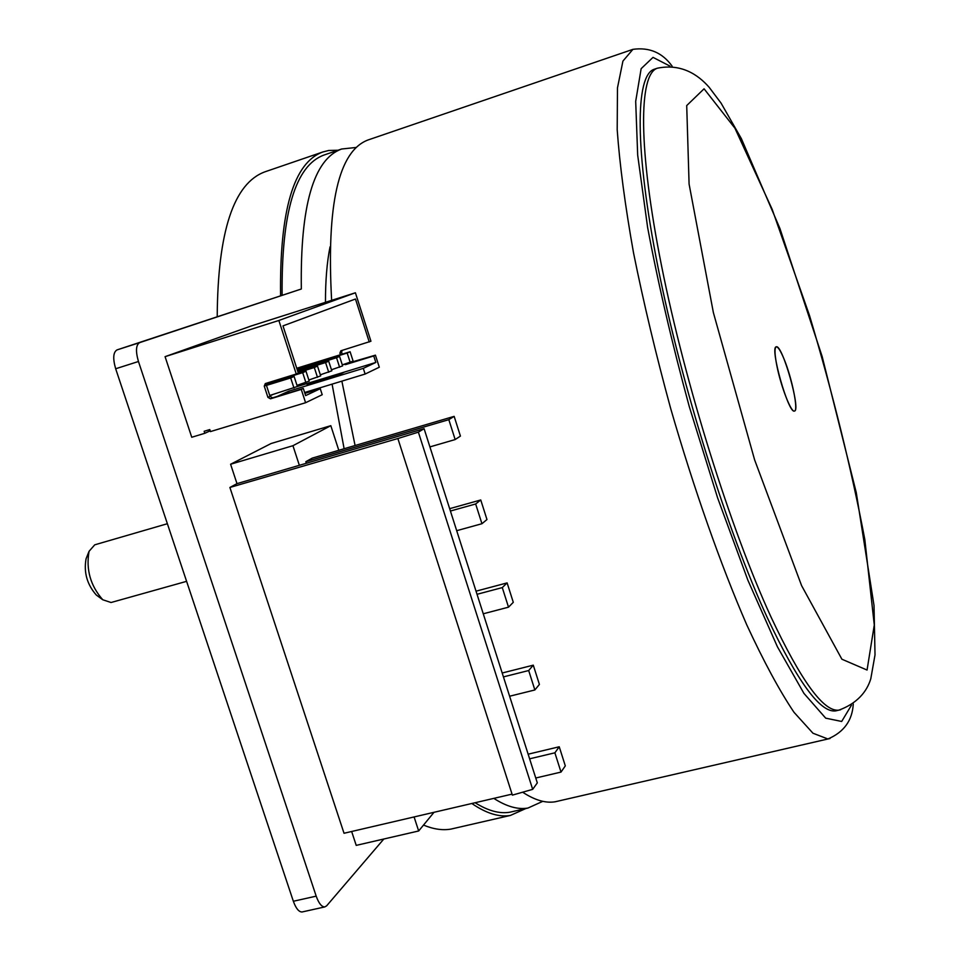 <?xml version="1.0" encoding="UTF-8"?>
<svg xmlns="http://www.w3.org/2000/svg" width="960" height="960" viewBox="0 0 960 960"><rect width="100%" height="100%" fill="white"/><g stroke="black" fill="none" stroke-linecap="round" stroke-linejoin="round"><path stroke-width="1.44" d="M265.92 171.48L265.104 171.768C233.748 183.108 217.776 231.42 217.212 316.692M423.504 825.084C433.44 829.212 442.584 830.556 450.96 829.092L455.064 828.144M338.016 150.252L328.764 150.468L322.86 151.968C293.652 162.552 279.564 210.468 280.572 295.692M471.84 803.496C486.276 813.408 499.14 817.38 510.444 815.424L525.84 808.536M138.456 361.5C135.516 351.264 135.9 344.976 139.62 342.636L301.332 288.996L116.976 349.92C113.172 352.284 112.74 358.56 115.668 368.76L138.456 361.5L316.188 896.148L293.352 901.26L115.668 368.76M475.116 802.728C488.028 810.828 499.62 813.984 509.88 812.208L513.672 811.344M324.816 154.764L324.072 155.016C295.416 165.372 281.424 212.088 282.108 295.188M293.352 901.26C295.944 908.436 298.848 912.012 302.064 911.976L302.412 911.892M383.82 839.016L326.64 905.832L324.804 906.924C321.66 906.948 318.78 903.348 316.188 896.148M493.812 798.372C506.52 806.556 517.896 809.784 527.94 808.056L542.772 801.336M356.364 147.444L341.604 149.016C313.572 159.156 300.144 205.812 301.332 288.996M783.84 358.56C791.892 377.52 798.72 411.108 794.424 411.048C788.508 414.228 769.404 346.656 776.28 346.836C777.996 346.716 780.516 350.628 783.84 358.56M368.784 139.716L368.088 139.956C338.532 150.972 326.376 204.432 331.632 300.348M341.868 381.144L355.08 445.512M522.66 792.204C534.816 800.196 545.664 803.388 555.216 801.768L558.792 800.952M837.468 710.472L835.536 710.916C820.26 712.836 797.532 681.78 767.328 617.724C727.116 530.568 681.444 385.056 658.02 267.336C634.5 149.376 635.28 75.24 654.132 69.3L657.348 68.208C638.64 74.1 638.016 148.224 661.632 266.232C685.14 383.988 730.812 529.596 770.928 616.824C801.048 680.928 823.68 712.044 838.848 710.148L840.66 709.74M776.904 365.952C774.612 354.204 774.408 347.832 776.28 346.836C782.316 343.908 801.264 410.952 794.424 411.048C791.172 412.752 780.936 386.568 776.904 365.952M186.6 581.34L111.048 602.508L102.768 599.76C90.432 585.684 85.86 569.532 89.064 551.304L94.74 544.824L167.376 523.716M86.508 557.664L86.064 558.792C83.652 572.436 87.072 584.508 96.312 595.032L97.632 596.004M330.036 246.816C326.952 262.272 325.428 280.764 325.464 302.316M332.088 384.132L344.124 448.74M455.16 439.56L448.824 419.664L454.152 416.364L460.428 436.092L455.16 439.56L429.912 446.904M306.336 463.272L305.832 461.7L448.824 419.664M305.832 461.7L312.24 458.124L454.152 416.364M481.944 523.716L475.656 503.976L480.744 499.968L486.972 519.54L481.944 523.716L456.696 530.688M450.408 511.032L475.656 503.976M449.652 508.668L480.744 499.968M508.512 607.176L502.284 587.592L507.12 582.9L513.288 602.316L508.512 607.176L483.264 613.788M477.024 594.3L502.284 587.592M476.028 591.168L507.12 582.9M534.864 689.964L528.684 670.536L533.28 665.16L539.4 684.42L534.864 689.964L509.616 696.228M503.436 676.896L528.684 670.536M502.188 673.008L533.28 665.16M565.308 765.876L561.012 772.08L554.88 752.82L559.236 746.772L565.308 765.876M535.752 778.008L561.012 772.08M529.62 758.82L554.88 752.82M528.144 754.188L559.236 746.772M512.376 795.132L532.68 789.348L418.38 432.156L397.872 438.528L512.376 795.132M512.052 794.124L344.028 833.268L229.896 487.464L236.988 483.636L424.092 428.688L537.312 782.88L532.68 789.348M424.092 428.688L418.38 432.156M229.896 487.464L397.872 438.528M433.992 812.316L418.668 830.976L356.22 845.376L351.648 831.492M418.668 830.976L414.084 816.948M299.352 465.324L292.944 445.704L330.816 425.676L338.796 450.3M236.988 483.636L230.592 464.244L292.944 445.704M230.592 464.244L271.092 443.52L330.816 425.676M350.208 362.436L347.172 353.04L350.1 351.744L353.124 361.116L342.288 364.872M296.856 368.604L347.172 353.04M296.748 368.256L350.1 351.744M339.612 367.26L336.54 357.732L339.552 356.4L342.624 365.892L331.476 369.768M297.264 369.864L336.54 357.732M297.156 369.504L339.552 356.4M328.716 372.228L325.584 362.556L328.692 361.188L331.812 370.824L320.328 374.808M297.696 371.172L325.584 362.556M297.576 370.8L328.692 361.188M317.484 377.34L314.304 367.524L317.508 366.12L320.676 375.888L308.844 380.004M298.128 372.516L314.304 367.524M298.008 372.132L317.508 366.12M305.916 382.62L302.676 372.648L305.988 371.196L309.204 381.12L297 385.356M266.364 383.856L302.676 372.648M266.604 383.34L305.988 371.196M293.988 388.056L290.688 377.94L294.096 376.428L297.372 386.508L269.736 395.484M266.448 385.404L290.688 377.94M266.328 384.996L294.096 376.428M210.18 430.824L204.816 433.296L204.156 431.28L209.772 429.576L210.432 431.592L305.592 402.72L301.26 389.4L270.492 398.808L267.912 397.356L264.252 386.136L265.308 383.568L296.256 374.004L278.856 320.472L355.404 292.776L370.944 341.232L340.872 350.784L339.888 353.112L341.64 352.356L342.228 354.18M204.816 433.296L191.748 437.256L165.072 356.664L278.856 320.472M345.996 363.732L375.42 355.164L379.296 367.224L365.124 374.052L304.62 392.508M304.908 393.384L320.256 388.704L322.212 394.716L305.592 402.72M277.236 396.432L288.612 391.236L363.3 368.364L365.124 374.052M289.116 392.796L288.612 391.236M313.224 381.828L343.812 372.444L337.932 375.18L307.128 384.624L313.224 381.828L313.5 382.668M375.42 355.164L373.74 355.944L375.828 362.448L363.3 368.364M375.828 362.448L297.372 386.496M272.88 394.524L269.868 395.88M320.256 388.704L305.628 395.604L303.312 388.452L301.26 389.4M373.74 355.944L345.528 364.62L343.956 364.368M266.796 383.1L266.388 385.2L270.036 396.396L272.616 397.836L303.312 388.452M340.404 354.744L339.888 353.112M342.072 350.4L341.64 352.356M296.256 374.004L298.32 373.104L282.984 325.884L355.476 299.016L369.252 341.976M165.072 356.664L251.112 325.992L355.404 292.776M139.62 342.636L116.976 349.92M672.108 66.144C662.424 52.68 649.356 47.076 632.928 49.344L622.932 61.068L617.472 87.888L617.196 129.732C619.704 164.748 625.152 205.836 633.552 252.996C643.596 302.76 655.968 354.6 670.68 408.516C693.972 489.096 720.672 564.756 746.736 624.804C763.788 661.608 779.544 690.78 794.004 712.296L812.976 733.236L827.916 738.984L830.028 738.504M851.472 705.156L841.68 721.464L825.696 718.164L803.928 693.372L777.42 646.788L747.888 580.212L717.624 497.928L689.22 406.404C672.024 343.26 658.152 283.62 647.628 227.508L637.68 155.136L635.688 101.352L641.148 68.664L653.016 57.372L669.948 66.096M801.6 585.636L754.62 459.864L713.376 312.6L689.088 184.056L686.712 105.564L704.076 88.812L734.928 128.208L772.164 209.328L809.532 315.588C832.872 393.72 851.304 468.348 864.816 539.508L874.284 624.984L867.06 670.044L841.896 659.22L801.6 585.636M345.528 364.62L347.268 363.828M270.492 398.808L272.616 397.836M267.912 397.356L270.036 396.396M264.252 386.136L266.388 385.2M322.86 151.968L265.104 171.768M510.444 815.424L450.96 829.092M302.064 911.976L324.804 906.924M341.604 149.016L324.072 155.016M527.94 808.056L509.88 812.208M555.216 801.768L827.916 738.984C843.912 732.168 852.36 720.492 853.272 703.98M632.928 49.344L368.088 139.956M835.536 710.916L838.848 710.148C861.324 701.916 868.308 687.084 870.816 678.636L875.016 654.9L874.02 605.532L856.272 492.612L822.156 356.52L779.94 228.54L741.408 138.72L721.068 103.128L709.2 87.348C697.728 74.22 680.856 63.408 657.348 68.208M96.312 595.032L102.768 599.76M86.064 558.792L89.064 551.304"/></g></svg>

